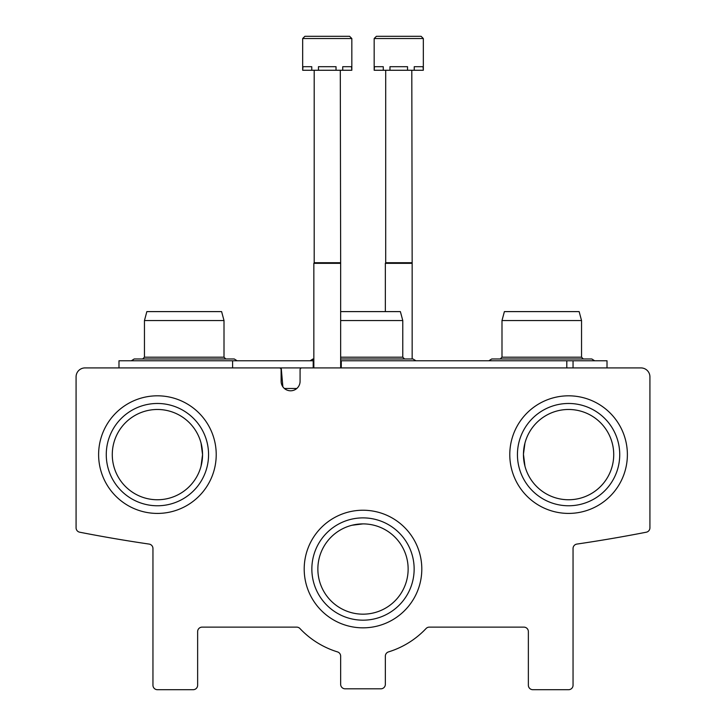 <?xml version="1.0" encoding="UTF-8"?>
<svg xmlns="http://www.w3.org/2000/svg" width="726" height="726" viewBox="0 0 726 726"><rect width="100%" height="100%" fill="white"/><g stroke="black" fill="none" stroke-linecap="round" stroke-linejoin="round"><path stroke-width="1.09" d="M202.554 454.621L201.029 466.237L202.554 454.621A45.139 45.139 0 0 0 134.845 415.526A45.139 45.139 0 0 0 134.845 493.707A45.139 45.139 0 0 0 202.554 454.621L201.038 443.005M613.724 454.621A45.139 45.139 0 0 0 546.016 415.526A45.139 45.139 0 0 0 546.016 493.707A45.139 45.139 0 0 0 613.724 454.621M523.446 454.222L524.971 466.237L523.446 454.222L524.962 443.005L523.446 454.195L524.971 466.237M408.139 569.03A45.139 45.139 0 0 0 340.43 529.944A45.139 45.139 0 0 0 340.43 608.125A45.139 45.139 0 0 0 408.139 569.03M351.983 525.252L363 523.891L351.983 525.252M352.564 525.116L363 523.891M85.015 367.919A8.939 8.939 0 0 0 76.076 376.858L76.076 527.811A4.465 4.465 0 0 0 79.688 532.203A1474.842 1474.842 0 0 0 149.129 544.083A4.465 4.465 0 0 1 152.95 548.502L152.95 685.235A4.465 4.465 0 0 0 157.415 689.7L193.17 689.7A4.465 4.465 0 0 0 197.635 685.235L197.635 631.602A4.465 4.465 0 0 1 202.109 627.128L296.689 627.128A4.465 4.465 0 0 1 299.938 628.534A86.703 86.703 0 0 0 337.499 651.903A4.465 4.465 0 0 1 340.657 656.168L340.657 684.337A4.465 4.465 0 0 0 345.122 688.811L380.878 688.811A4.465 4.465 0 0 0 385.343 684.337L385.343 656.168A4.465 4.465 0 0 1 388.501 651.903A86.703 86.703 0 0 0 426.062 628.534A4.465 4.465 0 0 1 429.311 627.128L523.891 627.128A4.465 4.465 0 0 1 528.365 631.602L528.365 685.235A4.465 4.465 0 0 0 532.83 689.7L568.585 689.7A4.465 4.465 0 0 0 573.05 685.235L573.05 548.502A4.465 4.465 0 0 1 576.871 544.083A1474.842 1474.842 0 0 0 646.312 532.203A4.465 4.465 0 0 0 649.924 527.811L649.924 376.858A8.939 8.939 0 0 0 640.985 367.919L301.871 367.919A1.788 1.788 0 0 0 300.083 369.706L300.074 381.332A9.474 9.474 0 0 1 290.6 390.797A9.474 9.474 0 0 1 281.125 381.332L281.116 369.706A1.788 1.788 0 0 0 279.329 367.919L85.015 367.919M216.221 454.621A58.806 58.806 0 0 0 128.012 403.692A58.806 58.806 0 0 0 128.012 505.541A58.806 58.806 0 0 0 216.221 454.621M627.382 454.621A58.806 58.806 0 0 0 539.182 403.692A58.806 58.806 0 0 0 539.182 505.541A58.806 58.806 0 0 0 627.382 454.621M421.806 569.03A58.806 58.806 0 0 0 333.597 518.11A58.806 58.806 0 0 0 333.597 619.959A58.806 58.806 0 0 0 421.806 569.03M414.147 569.03A51.147 51.147 0 0 0 337.427 524.735A51.147 51.147 0 0 0 337.427 613.325A51.147 51.147 0 0 0 414.147 569.03M619.732 454.621A51.147 51.147 0 0 0 543.012 410.326A51.147 51.147 0 0 0 543.012 498.916A51.147 51.147 0 0 0 619.732 454.621M208.562 454.621A51.147 51.147 0 0 0 131.842 410.326A51.147 51.147 0 0 0 131.842 498.916A51.147 51.147 0 0 0 208.562 454.621M118.982 367.919L118.982 360.768L313.205 360.768L313.205 367.919L271.379 367.919M607.018 367.919L607.018 360.768L340.657 360.768M313.841 360.768L313.205 360.768M573.05 360.768L573.05 367.919M341.284 360.768L341.284 367.919M232.601 360.768L232.601 367.919M282.868 386.795L281.216 367.919M284.383 388.474L296.816 388.474M340.657 311.608L400.38 311.608L402.776 320.538L402.776 357.192L340.657 357.192M402.776 320.538L340.657 320.538M144.456 320.538L224.007 320.538L221.611 311.608L146.852 311.608L144.456 320.538L144.456 357.192L142.668 358.98M224.007 320.538L224.007 357.192L144.456 357.192M501.993 320.538L581.544 320.538L579.148 311.608L504.388 311.608L501.993 320.538L501.993 357.192L500.205 358.98M581.544 320.538L581.544 357.192L501.993 357.192M351.829 38.532L351.829 70.268L351.52 66.692L342.736 66.692L342.736 70.268L336.038 70.268L336.038 66.692L318.46 66.692L318.46 70.268L311.763 70.268L311.763 66.692L302.969 66.692L302.669 70.268L302.669 38.532L304.902 36.3L349.596 36.3L341.211 36.3L349.596 36.3L341.211 36.3L349.596 36.3L341.211 36.3L349.596 36.3L341.211 36.3L349.596 36.3L351.829 38.532L302.669 38.532M351.52 70.268L342.736 70.268M336.038 70.268L318.46 70.268M311.763 70.268L302.969 70.268M340.294 70.268L340.657 263.338L313.841 263.338L313.841 367.919M340.294 262.721L314.195 262.721L313.841 263.338M314.195 70.268L314.195 262.721M374.171 38.532L423.331 38.532L423.331 70.268L423.031 66.692L414.237 66.692L414.237 70.268L407.54 70.268L407.54 66.692L389.962 66.692L389.962 70.268L383.264 70.268L383.264 66.692L374.48 66.692L374.171 70.268L374.171 38.532L376.404 36.3L384.789 36.3M423.331 38.532L421.098 36.3L410.852 36.3M421.098 36.3L376.404 36.3M423.031 70.268L414.237 70.268M407.54 70.268L389.962 70.268M383.264 70.268L374.48 70.268M411.805 70.268L412.159 263.338L385.343 263.338L385.343 311.608M411.805 262.721L385.706 262.721L385.343 263.338M385.706 70.268L385.706 262.721M566.797 360.768L566.797 367.919M313.841 358.98L310.12 360.768L313.841 358.98M415.88 360.768L413.058 358.98L415.88 360.768L413.058 358.98L415.88 360.768L413.058 358.98L340.657 358.98M402.776 357.192L404.563 358.98M224.007 357.192L225.795 358.98M131.352 360.768L134.174 358.98L131.352 360.768L134.174 358.98L131.352 360.768L134.174 358.98L234.289 358.98L237.112 360.768M581.544 357.192L583.332 358.98M488.888 360.768L491.711 358.98L488.888 360.768L491.711 358.98L488.888 360.768L491.711 358.98L591.826 358.98L594.648 360.768M310.12 360.768L312.942 358.98M340.657 263.338L340.657 367.919M412.159 263.338L412.159 358.98"/></g></svg>
